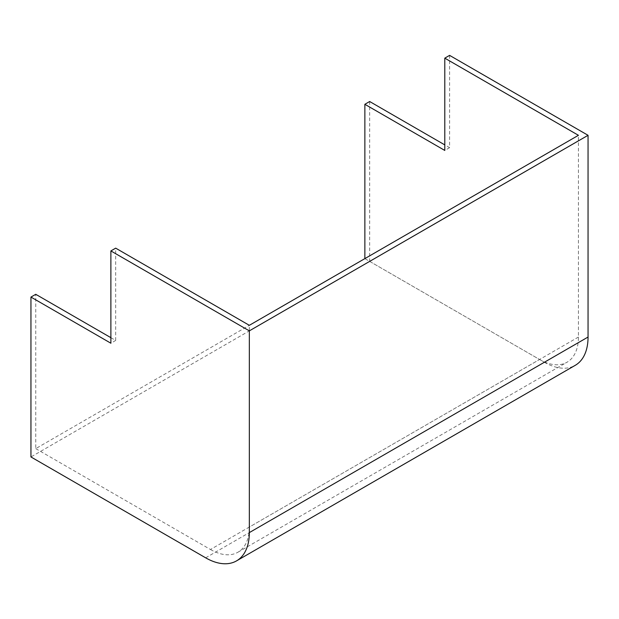 <?xml version="1.0" encoding="UTF-8"?>
<svg xmlns="http://www.w3.org/2000/svg" width="619" height="619" viewBox="0 0 619 619"><rect width="100%" height="100%" fill="white"/><g stroke="black" fill="none" stroke-linecap="round" stroke-linejoin="round"><path stroke-width="0.46" stroke-dasharray="3.1 2.32" d="M205.655 557.82L544.372 362.262L369.667 261.396L30.95 456.954M449.595 55.37L449.595 147.662L444.79 144.892M544.372 362.262A61.768 35.662 -120 0 0 575.26 365.318M369.667 101.516L369.667 261.396M35.755 448.628L210.46 549.494L539.567 359.492L364.862 258.618L35.755 448.628L35.755 294.304M449.595 147.662L444.79 150.44M110.878 337.672L115.683 340.45L110.878 343.22M115.683 340.45L115.683 248.149M539.567 359.492A54.975 31.739 -120 0 0 567.058 362.208A54.975 31.739 -120 0 0 578.44 337.046L578.44 135.306M210.46 549.494A54.975 31.739 -120 0 0 237.951 552.218A54.975 31.739 -120 0 0 249.333 527.055L249.333 325.315M578.44 337.046L249.333 527.055M237.951 552.218L567.058 362.208"/><path stroke-width="0.93" d="M588.05 337.046L249.333 532.603L249.333 330.863L110.878 250.927L110.878 343.22L30.95 297.074L30.95 456.954L205.655 557.82A61.768 35.662 60 0 0 236.543 560.876L575.26 365.318A61.768 35.662 -120 0 0 588.05 337.046L588.05 135.306L449.595 55.37L444.79 58.147L444.79 150.44L364.862 104.294L364.862 258.618M444.79 144.892L369.667 101.516L364.862 104.294M249.333 532.603A61.768 35.662 60 0 1 236.543 560.876M110.878 337.672L35.755 294.304L30.95 297.074M110.878 250.927L115.683 248.149L249.333 325.315L578.44 135.306L444.79 58.147M588.05 135.306L249.333 330.863"/></g></svg>
